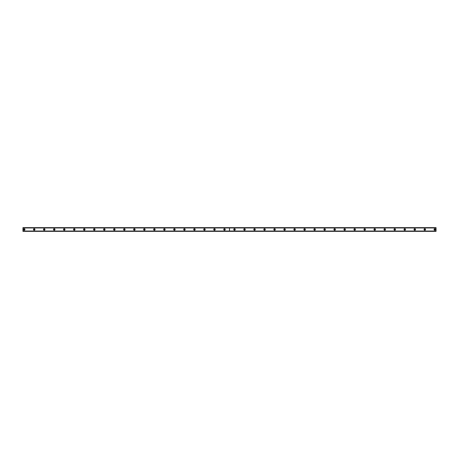 <?xml version="1.0" encoding="UTF-8"?>
<svg xmlns="http://www.w3.org/2000/svg" width="459" height="459" viewBox="0 0 459 459"><rect width="100%" height="100%" fill="white"/><g stroke="black" fill="none" stroke-linecap="round" stroke-linejoin="round"><path stroke-width="0.69" d="M24.201 229.936A0.436 0.436 0 0 1 23.765 229.5A0.436 0.436 0 0 1 24.201 229.064A0.436 0.436 0 0 1 24.643 229.5A0.436 0.436 0 0 1 24.201 229.936M434.799 229.936A0.436 0.436 0 0 1 434.357 229.5A0.436 0.436 0 0 1 434.799 229.064A0.436 0.436 0 0 1 435.235 229.5A0.436 0.436 0 0 1 434.799 229.936M424.782 229.936A0.436 0.436 0 0 1 424.346 229.5A0.436 0.436 0 0 1 424.782 229.064A0.436 0.436 0 0 1 425.223 229.5A0.436 0.436 0 0 1 424.782 229.936M414.77 229.936A0.436 0.436 0 0 1 414.334 229.5A0.436 0.436 0 0 1 414.77 229.064A0.436 0.436 0 0 1 415.206 229.5A0.436 0.436 0 0 1 414.77 229.936M404.752 229.936A0.436 0.436 0 0 1 404.316 229.5A0.436 0.436 0 0 1 404.752 229.064A0.436 0.436 0 0 1 405.194 229.5A0.436 0.436 0 0 1 404.752 229.936M394.74 229.936A0.436 0.436 0 0 1 394.304 229.5A0.436 0.436 0 0 1 394.74 229.064A0.436 0.436 0 0 1 395.176 229.5A0.436 0.436 0 0 1 394.74 229.936M384.728 229.936A0.436 0.436 0 0 1 384.286 229.5A0.436 0.436 0 0 1 384.728 229.064A0.436 0.436 0 0 1 385.164 229.5A0.436 0.436 0 0 1 384.728 229.936M374.71 229.936A0.436 0.436 0 0 1 374.274 229.5A0.436 0.436 0 0 1 374.71 229.064A0.436 0.436 0 0 1 375.146 229.5A0.436 0.436 0 0 1 374.71 229.936M364.698 229.936A0.436 0.436 0 0 1 364.257 229.5A0.436 0.436 0 0 1 364.698 229.064A0.436 0.436 0 0 1 365.135 229.5A0.436 0.436 0 0 1 364.698 229.936M354.681 229.936A0.436 0.436 0 0 1 354.245 229.5A0.436 0.436 0 0 1 354.681 229.064A0.436 0.436 0 0 1 355.123 229.5A0.436 0.436 0 0 1 354.681 229.936M344.669 229.936A0.436 0.436 0 0 1 344.227 229.5A0.436 0.436 0 0 1 344.669 229.064A0.436 0.436 0 0 1 345.105 229.5A0.436 0.436 0 0 1 344.669 229.936M334.651 229.936A0.436 0.436 0 0 1 334.215 229.5A0.436 0.436 0 0 1 334.651 229.064A0.436 0.436 0 0 1 335.093 229.5A0.436 0.436 0 0 1 334.651 229.936M324.639 229.936A0.436 0.436 0 0 1 324.197 229.5A0.436 0.436 0 0 1 324.639 229.064A0.436 0.436 0 0 1 325.075 229.5A0.436 0.436 0 0 1 324.639 229.936M314.622 229.936A0.436 0.436 0 0 1 314.185 229.5A0.436 0.436 0 0 1 314.622 229.064A0.436 0.436 0 0 1 315.063 229.5A0.436 0.436 0 0 1 314.622 229.936M304.61 229.936A0.436 0.436 0 0 1 304.174 229.5A0.436 0.436 0 0 1 304.61 229.064A0.436 0.436 0 0 1 305.046 229.5A0.436 0.436 0 0 1 304.61 229.936M294.592 229.936A0.436 0.436 0 0 1 294.156 229.5A0.436 0.436 0 0 1 294.592 229.064A0.436 0.436 0 0 1 295.034 229.5A0.436 0.436 0 0 1 294.592 229.936M284.58 229.936A0.436 0.436 0 0 1 284.144 229.5A0.436 0.436 0 0 1 284.58 229.064A0.436 0.436 0 0 1 285.016 229.5A0.436 0.436 0 0 1 284.58 229.936M274.568 229.936A0.436 0.436 0 0 1 274.126 229.5A0.436 0.436 0 0 1 274.568 229.064A0.436 0.436 0 0 1 275.004 229.5A0.436 0.436 0 0 1 274.568 229.936M264.55 229.936A0.436 0.436 0 0 1 264.114 229.5A0.436 0.436 0 0 1 264.55 229.064A0.436 0.436 0 0 1 264.986 229.5A0.436 0.436 0 0 1 264.55 229.936M254.538 229.936A0.436 0.436 0 0 1 254.097 229.5A0.436 0.436 0 0 1 254.538 229.064A0.436 0.436 0 0 1 254.974 229.5A0.436 0.436 0 0 1 254.538 229.936M244.521 229.936A0.436 0.436 0 0 1 244.085 229.5A0.436 0.436 0 0 1 244.521 229.064A0.436 0.436 0 0 1 244.963 229.5A0.436 0.436 0 0 1 244.521 229.936M234.509 229.936A0.436 0.436 0 0 1 234.067 229.5A0.436 0.436 0 0 1 234.509 229.064A0.436 0.436 0 0 1 234.945 229.5A0.436 0.436 0 0 1 234.509 229.936M224.491 229.936A0.436 0.436 0 0 1 224.055 229.5A0.436 0.436 0 0 1 224.491 229.064A0.436 0.436 0 0 1 224.933 229.5A0.436 0.436 0 0 1 224.491 229.936M214.479 229.936A0.436 0.436 0 0 1 214.037 229.5A0.436 0.436 0 0 1 214.479 229.064A0.436 0.436 0 0 1 214.915 229.5A0.436 0.436 0 0 1 214.479 229.936M204.462 229.936A0.436 0.436 0 0 1 204.025 229.5A0.436 0.436 0 0 1 204.462 229.064A0.436 0.436 0 0 1 204.903 229.5A0.436 0.436 0 0 1 204.462 229.936M194.45 229.936A0.436 0.436 0 0 1 194.014 229.5A0.436 0.436 0 0 1 194.45 229.064A0.436 0.436 0 0 1 194.886 229.5A0.436 0.436 0 0 1 194.45 229.936M184.432 229.936A0.436 0.436 0 0 1 183.996 229.5A0.436 0.436 0 0 1 184.432 229.064A0.436 0.436 0 0 1 184.874 229.5A0.436 0.436 0 0 1 184.432 229.936M174.42 229.936A0.436 0.436 0 0 1 173.984 229.5A0.436 0.436 0 0 1 174.42 229.064A0.436 0.436 0 0 1 174.856 229.5A0.436 0.436 0 0 1 174.42 229.936M164.408 229.936A0.436 0.436 0 0 1 163.966 229.5A0.436 0.436 0 0 1 164.408 229.064A0.436 0.436 0 0 1 164.844 229.5A0.436 0.436 0 0 1 164.408 229.936M154.39 229.936A0.436 0.436 0 0 1 153.954 229.5A0.436 0.436 0 0 1 154.39 229.064A0.436 0.436 0 0 1 154.826 229.5A0.436 0.436 0 0 1 154.39 229.936M144.378 229.936A0.436 0.436 0 0 1 143.937 229.5A0.436 0.436 0 0 1 144.378 229.064A0.436 0.436 0 0 1 144.815 229.5A0.436 0.436 0 0 1 144.378 229.936M134.361 229.936A0.436 0.436 0 0 1 133.925 229.5A0.436 0.436 0 0 1 134.361 229.064A0.436 0.436 0 0 1 134.803 229.5A0.436 0.436 0 0 1 134.361 229.936M124.349 229.936A0.436 0.436 0 0 1 123.907 229.5A0.436 0.436 0 0 1 124.349 229.064A0.436 0.436 0 0 1 124.785 229.5A0.436 0.436 0 0 1 124.349 229.936M114.331 229.936A0.436 0.436 0 0 1 113.895 229.5A0.436 0.436 0 0 1 114.331 229.064A0.436 0.436 0 0 1 114.773 229.5A0.436 0.436 0 0 1 114.331 229.936M104.319 229.936A0.436 0.436 0 0 1 103.877 229.5A0.436 0.436 0 0 1 104.319 229.064A0.436 0.436 0 0 1 104.755 229.5A0.436 0.436 0 0 1 104.319 229.936M94.302 229.936A0.436 0.436 0 0 1 93.865 229.5A0.436 0.436 0 0 1 94.302 229.064A0.436 0.436 0 0 1 94.743 229.5A0.436 0.436 0 0 1 94.302 229.936M84.29 229.936A0.436 0.436 0 0 1 83.854 229.5A0.436 0.436 0 0 1 84.29 229.064A0.436 0.436 0 0 1 84.726 229.5A0.436 0.436 0 0 1 84.29 229.936M74.272 229.936A0.436 0.436 0 0 1 73.836 229.5A0.436 0.436 0 0 1 74.272 229.064A0.436 0.436 0 0 1 74.714 229.5A0.436 0.436 0 0 1 74.272 229.936M64.26 229.936A0.436 0.436 0 0 1 63.824 229.5A0.436 0.436 0 0 1 64.26 229.064A0.436 0.436 0 0 1 64.696 229.5A0.436 0.436 0 0 1 64.26 229.936M54.248 229.936A0.436 0.436 0 0 1 53.806 229.5A0.436 0.436 0 0 1 54.248 229.064A0.436 0.436 0 0 1 54.684 229.5A0.436 0.436 0 0 1 54.248 229.936M44.23 229.936A0.436 0.436 0 0 1 43.794 229.5A0.436 0.436 0 0 1 44.23 229.064A0.436 0.436 0 0 1 44.666 229.5A0.436 0.436 0 0 1 44.23 229.936M34.218 229.936A0.436 0.436 0 0 1 33.777 229.5A0.436 0.436 0 0 1 34.218 229.064A0.436 0.436 0 0 1 34.654 229.5A0.436 0.436 0 0 1 34.218 229.936M34.218 228.748A0.752 0.752 0 0 0 33.467 229.5A0.752 0.752 0 0 0 34.218 230.252A0.752 0.752 0 0 0 34.97 229.5A0.752 0.752 0 0 0 34.218 228.748M44.23 228.748A0.752 0.752 0 0 0 43.479 229.5A0.752 0.752 0 0 0 44.23 230.252A0.752 0.752 0 0 0 44.982 229.5A0.752 0.752 0 0 0 44.23 228.748M54.248 228.748A0.752 0.752 0 0 0 53.496 229.5A0.752 0.752 0 0 0 54.248 230.252A0.752 0.752 0 0 0 54.994 229.5A0.752 0.752 0 0 0 54.248 228.748M64.26 228.748A0.752 0.752 0 0 0 63.508 229.5A0.752 0.752 0 0 0 64.26 230.252A0.752 0.752 0 0 0 65.012 229.5A0.752 0.752 0 0 0 64.26 228.748M74.272 228.748A0.752 0.752 0 0 0 73.526 229.5A0.752 0.752 0 0 0 74.272 230.252A0.752 0.752 0 0 0 75.024 229.5A0.752 0.752 0 0 0 74.272 228.748M84.29 228.748A0.752 0.752 0 0 0 83.538 229.5A0.752 0.752 0 0 0 84.29 230.252A0.752 0.752 0 0 0 85.041 229.5A0.752 0.752 0 0 0 84.29 228.748M94.302 228.748A0.752 0.752 0 0 0 93.55 229.5A0.752 0.752 0 0 0 94.302 230.252A0.752 0.752 0 0 0 95.053 229.5A0.752 0.752 0 0 0 94.302 228.748M104.319 228.748A0.752 0.752 0 0 0 103.568 229.5A0.752 0.752 0 0 0 104.319 230.252A0.752 0.752 0 0 0 105.071 229.5A0.752 0.752 0 0 0 104.319 228.748M114.331 228.748A0.752 0.752 0 0 0 113.58 229.5A0.752 0.752 0 0 0 114.331 230.252A0.752 0.752 0 0 0 115.083 229.5A0.752 0.752 0 0 0 114.331 228.748M124.349 228.748A0.752 0.752 0 0 0 123.597 229.5A0.752 0.752 0 0 0 124.349 230.252A0.752 0.752 0 0 0 125.1 229.5A0.752 0.752 0 0 0 124.349 228.748M134.361 228.748A0.752 0.752 0 0 0 133.609 229.5A0.752 0.752 0 0 0 134.361 230.252A0.752 0.752 0 0 0 135.112 229.5A0.752 0.752 0 0 0 134.361 228.748M144.378 228.748A0.752 0.752 0 0 0 143.627 229.5A0.752 0.752 0 0 0 144.378 230.252A0.752 0.752 0 0 0 145.13 229.5A0.752 0.752 0 0 0 144.378 228.748M154.39 228.748A0.752 0.752 0 0 0 153.639 229.5A0.752 0.752 0 0 0 154.39 230.252A0.752 0.752 0 0 0 155.142 229.5A0.752 0.752 0 0 0 154.39 228.748M164.408 228.748A0.752 0.752 0 0 0 163.656 229.5A0.752 0.752 0 0 0 164.408 230.252A0.752 0.752 0 0 0 165.154 229.5A0.752 0.752 0 0 0 164.408 228.748M174.42 228.748A0.752 0.752 0 0 0 173.668 229.5A0.752 0.752 0 0 0 174.42 230.252A0.752 0.752 0 0 0 175.172 229.5A0.752 0.752 0 0 0 174.42 228.748M184.432 228.748A0.752 0.752 0 0 0 183.686 229.5A0.752 0.752 0 0 0 184.432 230.252A0.752 0.752 0 0 0 185.184 229.5A0.752 0.752 0 0 0 184.432 228.748M194.45 228.748A0.752 0.752 0 0 0 193.698 229.5A0.752 0.752 0 0 0 194.45 230.252A0.752 0.752 0 0 0 195.201 229.5A0.752 0.752 0 0 0 194.45 228.748M204.462 228.748A0.752 0.752 0 0 0 203.71 229.5A0.752 0.752 0 0 0 204.462 230.252A0.752 0.752 0 0 0 205.213 229.5A0.752 0.752 0 0 0 204.462 228.748M214.479 228.748A0.752 0.752 0 0 0 213.728 229.5A0.752 0.752 0 0 0 214.479 230.252A0.752 0.752 0 0 0 215.231 229.5A0.752 0.752 0 0 0 214.479 228.748M224.491 228.748A0.752 0.752 0 0 0 223.74 229.5A0.752 0.752 0 0 0 224.491 230.252A0.752 0.752 0 0 0 225.243 229.5A0.752 0.752 0 0 0 224.491 228.748M24.201 228.748A0.752 0.752 0 0 0 23.449 229.5A0.752 0.752 0 0 0 24.201 230.252A0.752 0.752 0 0 0 24.952 229.5A0.752 0.752 0 0 0 24.201 228.748M234.509 228.748A0.752 0.752 0 0 0 233.757 229.5A0.752 0.752 0 0 0 234.509 230.252A0.752 0.752 0 0 0 235.26 229.5A0.752 0.752 0 0 0 234.509 228.748M244.521 228.748A0.752 0.752 0 0 0 243.769 229.5A0.752 0.752 0 0 0 244.521 230.252A0.752 0.752 0 0 0 245.272 229.5A0.752 0.752 0 0 0 244.521 228.748M254.538 228.748A0.752 0.752 0 0 0 253.787 229.5A0.752 0.752 0 0 0 254.538 230.252A0.752 0.752 0 0 0 255.29 229.5A0.752 0.752 0 0 0 254.538 228.748M264.55 228.748A0.752 0.752 0 0 0 263.799 229.5A0.752 0.752 0 0 0 264.55 230.252A0.752 0.752 0 0 0 265.302 229.5A0.752 0.752 0 0 0 264.55 228.748M274.568 228.748A0.752 0.752 0 0 0 273.816 229.5A0.752 0.752 0 0 0 274.568 230.252A0.752 0.752 0 0 0 275.314 229.5A0.752 0.752 0 0 0 274.568 228.748M284.58 228.748A0.752 0.752 0 0 0 283.828 229.5A0.752 0.752 0 0 0 284.58 230.252A0.752 0.752 0 0 0 285.332 229.5A0.752 0.752 0 0 0 284.58 228.748M294.592 228.748A0.752 0.752 0 0 0 293.846 229.5A0.752 0.752 0 0 0 294.592 230.252A0.752 0.752 0 0 0 295.344 229.5A0.752 0.752 0 0 0 294.592 228.748M304.61 228.748A0.752 0.752 0 0 0 303.858 229.5A0.752 0.752 0 0 0 304.61 230.252A0.752 0.752 0 0 0 305.361 229.5A0.752 0.752 0 0 0 304.61 228.748M314.622 228.748A0.752 0.752 0 0 0 313.87 229.5A0.752 0.752 0 0 0 314.622 230.252A0.752 0.752 0 0 0 315.373 229.5A0.752 0.752 0 0 0 314.622 228.748M324.639 228.748A0.752 0.752 0 0 0 323.888 229.5A0.752 0.752 0 0 0 324.639 230.252A0.752 0.752 0 0 0 325.391 229.5A0.752 0.752 0 0 0 324.639 228.748M334.651 228.748A0.752 0.752 0 0 0 333.9 229.5A0.752 0.752 0 0 0 334.651 230.252A0.752 0.752 0 0 0 335.403 229.5A0.752 0.752 0 0 0 334.651 228.748M344.669 228.748A0.752 0.752 0 0 0 343.917 229.5A0.752 0.752 0 0 0 344.669 230.252A0.752 0.752 0 0 0 345.42 229.5A0.752 0.752 0 0 0 344.669 228.748M354.681 228.748A0.752 0.752 0 0 0 353.929 229.5A0.752 0.752 0 0 0 354.681 230.252A0.752 0.752 0 0 0 355.432 229.5A0.752 0.752 0 0 0 354.681 228.748M364.698 228.748A0.752 0.752 0 0 0 363.947 229.5A0.752 0.752 0 0 0 364.698 230.252A0.752 0.752 0 0 0 365.45 229.5A0.752 0.752 0 0 0 364.698 228.748M374.71 228.748A0.752 0.752 0 0 0 373.959 229.5A0.752 0.752 0 0 0 374.71 230.252A0.752 0.752 0 0 0 375.462 229.5A0.752 0.752 0 0 0 374.71 228.748M384.728 228.748A0.752 0.752 0 0 0 383.976 229.5A0.752 0.752 0 0 0 384.728 230.252A0.752 0.752 0 0 0 385.474 229.5A0.752 0.752 0 0 0 384.728 228.748M394.74 228.748A0.752 0.752 0 0 0 393.988 229.5A0.752 0.752 0 0 0 394.74 230.252A0.752 0.752 0 0 0 395.492 229.5A0.752 0.752 0 0 0 394.74 228.748M404.752 228.748A0.752 0.752 0 0 0 404.006 229.5A0.752 0.752 0 0 0 404.752 230.252A0.752 0.752 0 0 0 405.504 229.5A0.752 0.752 0 0 0 404.752 228.748M414.77 228.748A0.752 0.752 0 0 0 414.018 229.5A0.752 0.752 0 0 0 414.77 230.252A0.752 0.752 0 0 0 415.521 229.5A0.752 0.752 0 0 0 414.77 228.748M424.782 228.748A0.752 0.752 0 0 0 424.03 229.5A0.752 0.752 0 0 0 424.782 230.252A0.752 0.752 0 0 0 425.533 229.5A0.752 0.752 0 0 0 424.782 228.748M434.799 228.748A0.752 0.752 0 0 0 434.048 229.5A0.752 0.752 0 0 0 434.799 230.252A0.752 0.752 0 0 0 435.551 229.5A0.752 0.752 0 0 0 434.799 228.748M22.95 231.101L22.95 227.624L436.05 227.624L436.05 231.376L22.95 231.376L436.05 231.101M22.95 227.974L229.477 227.974L229.477 231.026L22.95 231.026M436.05 231.026L229.523 231.026L229.523 227.974L436.05 227.974M229.477 231.026L229.477 227.974M22.95 227.899L436.05 227.899"/></g></svg>
